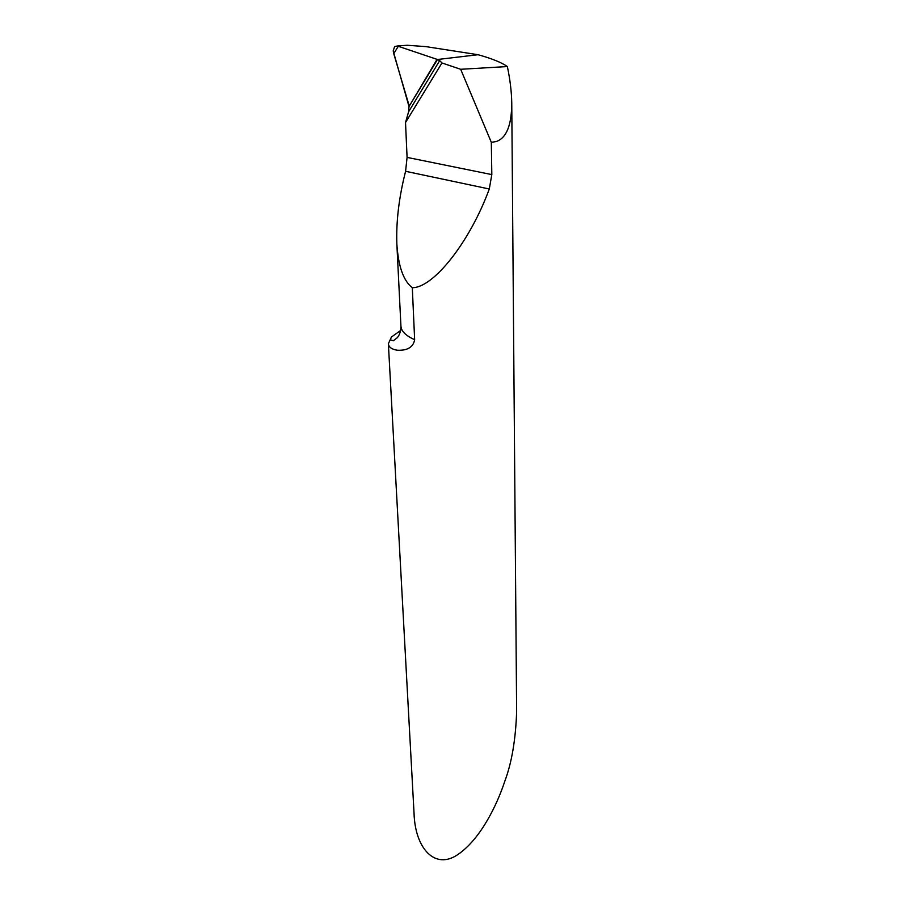 <?xml version="1.0" encoding="UTF-8"?>
<svg xmlns="http://www.w3.org/2000/svg" width="905" height="905" viewBox="0 0 905 905"><rect width="100%" height="100%" fill="white"/><g stroke="black" fill="none" stroke-linecap="round" stroke-linejoin="round"><path stroke-width="1.36" d="M398.596 45.906L407.261 45.261L425.836 46.619L478.066 54.719L437.466 59.504L439.706 60.612L408.574 111.835L405.519 122.526L441.957 62.965L439.706 60.612M441.957 62.965L460.679 69.289L507.366 66.551C510.103 79.708 511.574 91.824 511.755 102.91C511.676 125.252 506.461 138.137 496.098 141.576L491.325 142.334L491.822 174.597L489.288 188.998C469.774 242.189 433.371 287.96 412.307 287.7L414.637 339.669C412.737 350.382 401.967 350.416 397.272 350.235C391.673 349.319 388.709 347.147 388.381 343.719L391.446 337.011L400.655 330.449M408.574 111.835L409.003 106.552L437.466 59.504L478.066 54.719C491.788 58.531 501.551 62.479 507.366 66.551M511.755 102.91L516.631 711.805C515.669 739.69 511.71 762.87 504.764 781.366C497.241 804.206 481.109 838.426 458.247 854.286C435.045 870.644 414.999 848.392 414.038 813.131L388.369 343.719M412.307 287.7C403.517 280.98 398.37 266.5 396.865 244.271C396.039 221.68 398.947 197.347 405.587 171.294L407.08 157.391L405.519 122.526M460.679 69.289L491.325 142.334M393.189 50.918L409.003 106.552L437.466 59.504L397.363 45.997L394.614 46.585L393.189 50.918M409.003 106.552L437.058 59.368L398.279 46.302L393.743 53.655L409.275 106.111M391.446 337.011L390.315 339.76L393.302 340.789L397.487 337.554C399.795 334.386 400.938 330.619 400.938 326.264C401.322 331.309 405.893 335.778 414.637 339.669M407.08 157.391L491.822 174.597M405.587 171.294L489.288 188.998M407.261 45.261L397.363 45.997M400.938 326.264L396.865 244.271"/></g></svg>
